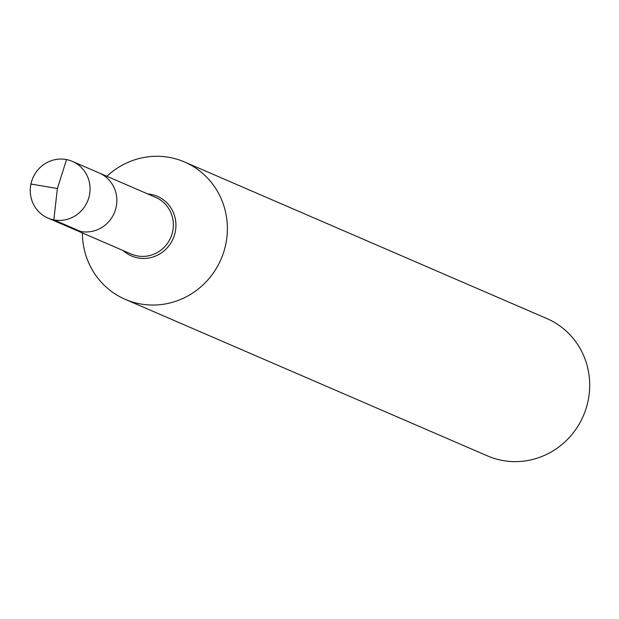 <?xml version="1.0" encoding="UTF-8"?>
<svg xmlns="http://www.w3.org/2000/svg" width="619" height="619" viewBox="0 0 619 619"><rect width="100%" height="100%" fill="white"/><g stroke="black" fill="none" stroke-linecap="round" stroke-linejoin="round"><path stroke-width="0.93" d="M82.397 232.945A74.806 72.052 -66.6 0 0 125.216 299.333A74.806 72.052 -66.6 0 0 225.726 244.474A74.806 72.052 -66.6 0 0 184.57 161.992A74.806 72.052 -66.6 0 0 106.886 176.299M125.216 299.333L487.532 455.924A74.806 72.052 -66.6 0 0 588.05 401.066A74.806 72.052 -66.6 0 0 546.886 318.584L184.57 161.992M53.814 219.877L57.397 188.524L30.95 184.029L57.397 188.524L66.527 159.578A30.857 29.72 -66.6 0 0 31.762 180.934A30.857 29.72 -66.6 0 0 47.926 218.05A30.857 29.72 -66.6 0 0 53.814 219.877L80.594 231.444A30.857 29.72 -66.6 0 1 74.706 229.618A30.857 29.72 -66.6 0 0 116.163 206.994A30.857 29.72 -66.6 0 0 99.187 172.972L155.709 197.399A30.857 29.72 -66.6 0 1 172.686 231.421A30.857 29.72 -66.6 0 1 131.228 254.053L74.706 229.618A30.857 29.72 -66.6 0 0 116.163 206.994A30.857 29.72 -66.6 0 0 99.187 172.972L72.415 161.397A30.857 29.72 -66.6 0 0 30.95 184.029A30.857 29.72 -66.6 0 0 47.926 218.05A30.857 29.72 -66.6 0 0 89.391 195.418A30.857 29.72 -66.6 0 0 72.415 161.397M123.181 250.571A32.505 31.306 -66.6 0 0 153.992 256.668A32.505 31.306 -66.6 0 0 175.223 232.148A32.505 31.306 -66.6 0 0 147.67 193.925M74.706 229.618L47.926 218.05L74.706 229.618"/></g></svg>
